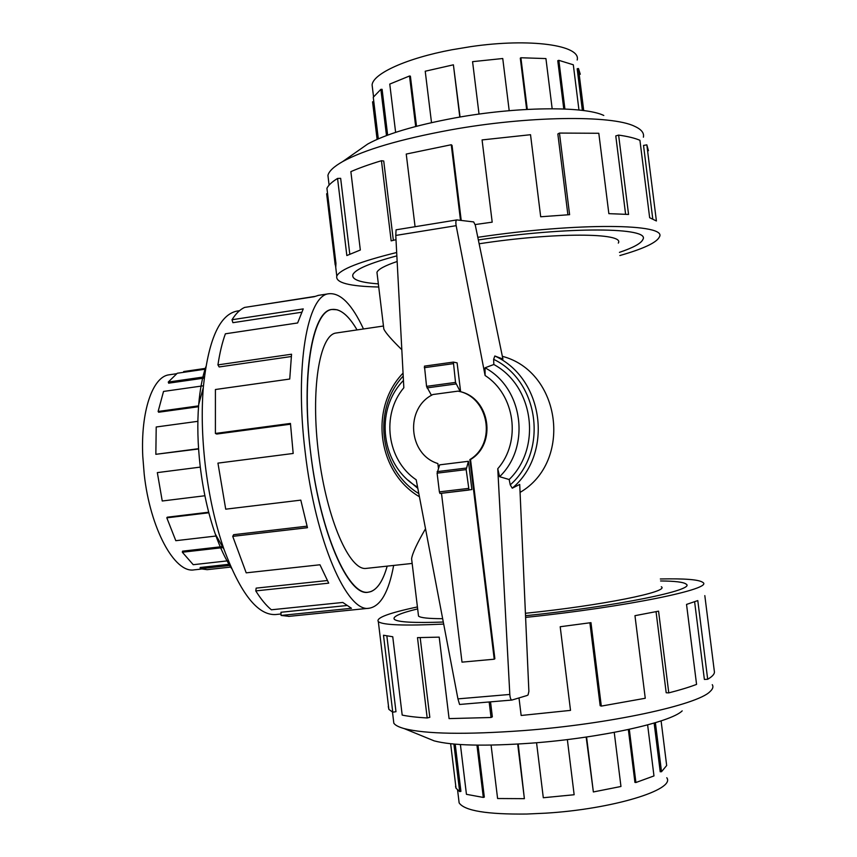 <?xml version="1.0" encoding="UTF-8"?>
<svg xmlns="http://www.w3.org/2000/svg" width="857" height="857" viewBox="0 0 857 857"><rect width="100%" height="100%" fill="white"/><g stroke="black" fill="none" stroke-linecap="round" stroke-linejoin="round"><path stroke-width="1.29" d="M425.522 528.758C417.059 543.306 412.421 553.301 411.596 558.753L412.046 562.503M383.486 326.335L383.829 329.099C385.65 332.88 391.649 339.747 401.815 349.699M336.501 332.945L336.126 333.009C319.468 334.68 310.363 390.256 318.74 455.013C326.935 519.781 349.72 571.126 366.25 568.395L366.432 568.373M525.534 615.722C616.954 606.295 696.72 589.83 686.103 584.11C683.64 582.128 675.134 581.089 660.576 580.96C675.145 581.078 683.661 582.128 686.136 584.099C696.741 589.83 616.965 606.295 525.534 615.733M396.855 255.868C369.903 263.088 355.248 269.344 352.902 274.626C351.477 279.489 359.961 282.574 378.355 283.86C359.94 282.574 351.445 279.5 352.88 274.626C355.227 269.344 369.881 263.088 396.855 255.868M357.048 329.924C350.374 318.45 343.689 311.734 336.994 309.752L331.895 309.484C312.077 311.477 300.936 377.862 311.048 456.031C320.947 534.232 348.413 595.486 368.082 592.23L370.867 591.609C377.744 588.855 383.186 580.36 387.182 566.134C382.629 582.374 376.255 591.084 368.082 592.251C348.221 596.686 319.597 531.661 310.513 451.757C300.968 375.12 312.419 310.588 331.884 309.463C340.133 308.456 348.52 315.269 357.058 329.913M397.155 261.492C384.997 265.606 378.269 269.205 376.951 272.301L377.251 274.786M618.293 243.099C625.299 232.654 554.683 232.161 479.138 243.784M525.416 613.28C601.678 605.545 670.206 591.619 661.304 586.745M372.559 88.764L372.088 84.822C373.256 73.563 406.432 58.287 451.81 49.781L470.729 46.642C530.333 37.847 581.357 45.303 577.179 60.011M386.486 135.567L380.872 89.332L382.093 89.321L387.653 135.138M415.677 126.482L409.517 75.994L410.396 76.166L416.502 126.268M459.802 117.066L453.396 64.811L425.222 71.227L431.51 122.637M409.517 75.994L389.764 84.082L395.623 132.364M380.872 89.332L373.266 97.237L378.312 138.845M377.101 139.37L372.559 101.822L373.802 101.662M666.778 777.749C675.819 789.683 612.455 809.19 545.47 813.175L526.776 814.032C487.001 814.504 464.451 810.776 459.138 802.88L458.741 799.656M655.391 722.687L661.508 771.729L660.211 771.761L654.137 723.062M629.306 729.328L635.915 782.516L634.93 782.409L628.352 729.532M586.574 736.999L593.365 791.954L586.167 737.052M536.557 742.73L543.306 797.738L574.147 794.739L567.355 739.57M593.365 791.954L620.961 786.48L614.244 732.381M635.915 782.516L653.977 775.928L647.624 724.893M661.508 771.729L666.671 765.515L661.101 720.876M201.224 569.08L194.1 569.862C174.807 573.526 150.136 528.833 144.222 474.328L142.776 456.299C140.569 411.178 152.728 376.534 169.14 374.798L169.515 374.745M230.212 565.416L200.206 568.737L200.163 567.495L229.708 564.217M223.034 547.591L182.337 552.229L182.53 551.169L222.466 546.605M208.84 512.775L166.815 517.832L167.222 517.2L208.69 512.218M200.281 467.108L157.334 472.614L162.241 501.002L204.898 495.753M166.815 517.832L175.803 540.692L216.403 535.979M182.337 552.229L193.232 564.699L228.305 560.778M200.206 568.737L207.169 569.669L230.919 567.045M328.51 180.216L327.931 175.364C328.992 171.154 333.898 166.569 342.661 161.587C364.246 149.771 400.08 139.23 450.139 129.975C527.462 115.909 611.705 114.902 634.534 126.268C641.368 129.353 644.325 132.996 643.393 137.184M358.965 150.157L367.717 144.03C385.746 134.11 414.788 125.411 454.863 117.934C516.632 106.589 584.099 105.925 603.799 115.459M477.81 237.314C578.614 222.22 668.61 223.559 659.322 237.089C656.537 242.649 643.382 248.809 619.857 255.547M648.449 150.703L646.831 144.844L656.408 220.967L649.66 217.732L639.922 140.291C634.898 138.127 627.795 136.392 618.615 135.095L628.567 214.443L608.856 213.65L598.807 133.274L559.46 133.071L569.605 214.679L540.692 216.767L530.526 134.71L482.073 139.927L492.197 222.156L475.153 224.555M460.498 220.303L451.253 144.737L452.035 145.379L461.216 220.378M559.46 133.071L557.843 133.971L567.891 214.775M618.615 135.095L615.776 135.92L625.599 214.229M646.831 144.844L643.521 145.433L652.755 218.835M712.274 684.668C713.592 686.725 712.853 689.028 710.035 691.567C697.619 704.872 609.466 724.09 523.713 730.571C465.619 734.76 425.768 734.095 404.161 728.579C398.666 727.047 395.216 725.258 393.824 723.201L393.384 719.537M682.183 710.871C670.774 722.44 600.029 738.113 531.511 743.137C484.966 746.404 452.517 745.654 434.178 740.877L427.107 737.984M443.68 624.078C404.493 625.91 382.704 625.096 378.333 621.636C375.623 617.951 388.66 613.055 417.423 606.938M388.275 706.404L388.874 709.371L392.752 712.199L383.497 635.241L392.752 636.751L402.19 715.092C408.51 716.409 416.845 717.373 427.193 717.973L417.488 637.629L439.202 637.137L449.079 718.605L491.05 717.502L489.165 701.969M491.05 717.502L492.347 716.848L490.525 701.851M427.193 717.973L429.818 717.32L420.176 637.608M392.752 712.199L395.977 711.696L386.861 635.98M275.954 614.501L275.526 614.555C257.732 615.369 240.549 593.612 223.998 549.283C215.236 524.013 208.979 495.86 205.241 464.858C202.048 437.177 201.406 411.424 203.302 387.6C208.155 340.454 219.285 314.958 236.693 311.134L237.421 311.027M231.508 568.373C225.605 559.396 220.206 547.934 215.278 534.007C208.208 513.675 203.184 491.136 200.206 466.401C197.656 444.301 197.164 423.669 198.706 404.493C199.97 389.646 202.338 377.091 205.819 366.839M393.652 565.438C388.767 591.983 380.604 606.242 369.185 608.234C347.235 613.141 315.312 541.11 305.167 451.928C294.54 366.432 307.417 294.979 328.938 293.737C340.529 292.676 352.045 304.417 363.486 328.97M253.49 306.056L314.723 296.447M318.59 295.322L314.144 296.726L244.577 307.427C240.024 309.516 235.836 313.619 232.011 319.736L303.249 308.895L297.636 322.96L225.391 333.802C222.242 342.457 219.756 352.816 217.935 364.889L291.551 354.22L289.741 379.04L215.418 389.517L215.407 433.449L290.448 423.433L293.18 453.46L217.946 463.123L225.712 509.176L300.807 500.134L307.459 527.698L232.729 536.353L233.64 534.693L307.042 526.177M215.407 433.449L216.703 434.049L290.491 424.204M217.935 364.889L219.156 366.957L291.294 356.523M232.011 319.736L232.9 322.682L301.6 312.259M494.875 658.754L494.232 659.204L469.85 459.598L470.536 459.545L494.875 658.754M441.484 493.289L462.009 662.14L494.232 659.204M469.85 459.598C497.006 443.433 488.854 396.641 458.013 391.135L460.627 391.713C490.183 398.719 496.824 443.862 470.536 459.545M458.013 391.135L432.924 394.52C404.815 408.007 408.125 454.478 437.863 463.551L438.43 468.158M439.962 493.471L471.886 489.551L468.425 461.291L439.641 464.848L437.113 473.16L439.384 491.875L439.962 493.471L469.015 490.022L466.165 469.615L468.425 461.291M460.273 391.67L455.528 382.404L453.374 362.093L424.451 366.132L426.561 386.357L431.467 395.345M426.979 387.9L455.924 383.957M396.073 229.815L456.845 219.917L473.653 221.92L475.292 225.134L502.92 359.072L494.821 355.987L493.643 359.319L493.836 364.504L485.03 367.803L485.094 375.505L456.16 225.67C455.592 222.295 455.828 220.388 456.845 219.917L396.073 229.815L395.773 235.439L403.829 387.76C380.904 414.745 386.946 460.166 416.191 479.791L457.938 698.873L459.577 704.465L511.918 700.051C510.783 699.783 510.086 697.919 509.819 694.449L497.756 468.736L499.599 476.696L509.165 479.524L510.258 484.869L512.25 488.201L519.717 484.419L528.876 691.395L528.051 694.952L527.012 695.52L511.918 700.051M424.451 366.132L453.374 362.093L457.102 362.865L460.627 391.713M466.197 468.072L437.156 471.629M408.286 480.295L417.82 488.34M520.07 492.4C572.947 461.677 561.056 371.638 502.352 356.319M499.599 476.696C530.997 446.593 523.07 387.975 485.03 367.803M509.165 479.524C542.074 447.622 533.782 386.046 493.836 364.504M403.443 380.444C373.888 410.514 381.204 466.251 417.595 487.151M232.729 536.353L246.205 572.84L319.961 564.774L328.713 583.156L255.772 590.902L256.168 588.127L327.299 580.543M255.772 590.902C260.946 599.204 266.152 605.492 271.369 609.788L342.789 602.45L351.466 608.288L281.096 615.444L280.957 612.262L346.549 605.567M281.096 615.444L289.077 616.344M518.999 697.93L521.152 715.477L570.516 710.378L560.199 626.735L590.966 622.653L601.303 706.104L600.157 705.686L589.895 622.803M601.303 706.104L645.257 698.262L634.962 615.68L658.562 611.159L668.781 692.874L666.189 692.756L656.055 611.673M668.781 692.874C680.051 690.003 689.307 687.164 696.57 684.389L686.532 604.421L697.791 600.586L707.689 679.269L704.379 679.44L694.62 601.818M707.689 679.269C712.103 676.676 714.352 674.298 714.449 672.145L704.818 595.615M443.294 622.043C414.145 623.071 397.862 622.193 394.424 619.407C392.077 616.751 399.823 613.258 417.659 608.899C399.844 613.258 392.11 616.751 394.445 619.397C397.884 622.182 414.167 623.06 443.294 622.043M660.329 578.978C684.775 578.443 698.926 579.578 702.783 582.374C714.545 588.652 627.303 606.831 525.598 617.404M451.253 144.737L406.239 154.056L415.077 226.719M395.998 239.66L391.167 240.871L381.451 160.73L383.732 161.009L393.342 240.314M381.451 160.73C369.399 164.351 359.212 167.983 350.867 171.636L360.326 250.008L346.839 255.547L337.551 178.438L340.658 178.331L349.795 254.175M337.551 178.438C331.916 181.941 328.37 185.23 326.924 188.294L335.944 263.313L335.751 267.416M335.194 264.931L326.646 193.757L327.567 193.639M619.45 252.354C633.323 247.662 641.111 243.388 642.836 239.542C651.191 227.244 568.952 226.259 478.345 239.949C568.973 226.259 651.224 227.234 642.868 239.531C641.143 243.388 633.334 247.662 619.45 252.365M378.73 287.009C349.313 286.356 335.333 282.724 336.79 276.115C339.833 269.473 359.79 261.61 396.684 252.504M205.573 368.371L183.677 371.542L183.773 372.292M205.444 369.163L177.281 373.234L168.272 382.051L168.647 383.175L204.245 378.087M203.463 385.779L163.526 391.435L158.127 411.467L158.631 412.238L198.535 406.721M197.871 421.323L156.21 426.99L155.845 454.306L198.588 448.982M155.845 454.306L198.567 448.693M158.127 411.467L198.599 405.864M168.272 382.051L204.384 376.876M455.528 786.362L456.042 788.269L459.652 791.579L460.927 791.354L455.206 744.176M460.402 744.551L466.444 794.321L483.316 797.438L484.323 797.128L477.992 745.151M491.082 745.108L497.596 798.52L524.377 798.67L518.206 744.047M524.377 798.67L517.692 744.08M483.316 797.438L476.953 745.14M459.652 791.579L453.889 744.058M580.285 74.248L578.464 68.517L577.168 68.774L582.364 110.414M578.957 110.017L573.312 64.789L558.85 60.333L557.768 60.697L563.777 108.968M552.165 108.732L545.93 58.576L520.885 57.751L520.295 58.158L526.648 109.439M509.197 110.682L502.748 58.512L472.571 61.661L479.031 114.099M460.059 117.023L453.396 64.811M520.885 57.751L527.291 109.396M558.85 60.333L564.913 109.01M578.464 68.517L583.713 110.585M418.345 614.565L418.527 616.119C420.541 617.822 428.575 618.668 442.651 618.69M424.29 367.707L453.235 363.668M426.561 386.357L455.528 382.404M468.468 488.415L439.384 491.875M466.165 469.615L437.113 473.16M456.16 225.67L395.773 235.439M509.819 694.449L457.938 698.873M403.208 376.073C371.734 409.657 379.64 469.829 418.816 493.6M512.25 488.201C553.804 453.278 543.777 378.173 494.821 355.987M497.756 468.736C521.549 441.634 515.132 394.798 485.094 375.505M510.258 484.869C548.566 451.146 539.203 381.194 493.643 359.319M383.454 326.024L336.126 333.009M412.163 563.435L366.25 568.395M376.951 272.301L383.829 329.099M373.534 96.734L372.088 84.822M434.178 740.877L404.161 728.579M378.333 621.636L388.874 709.371M393.824 723.201L392.485 712.071M198.706 404.493L203.302 387.6M328.938 293.737L317.947 295.429M236.693 311.134L239.521 310.695M403.058 373.127C369.067 408.114 377.423 472.207 419.416 496.749M275.526 614.555L281.032 613.987M369.185 608.234L288.627 616.397M215.278 534.007L223.998 549.283M327.931 175.364L329.099 185.112M336.79 276.115L335.376 264.374M367.717 144.03L342.661 161.587M176.338 373.759L169.14 374.798M450.643 743.747L456.042 788.269M457.595 790.133L459.138 802.88M411.596 558.753L418.527 616.119M367.449 592.294L368.082 592.23M331.359 309.57L331.895 309.484"/></g></svg>
